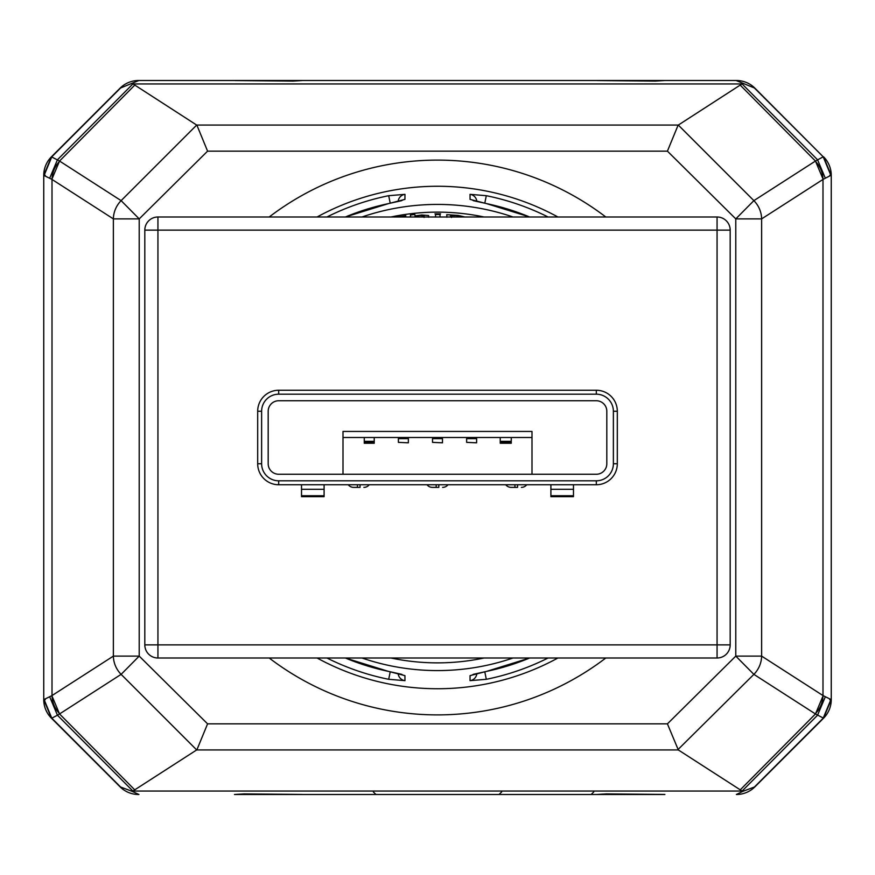 <?xml version="1.0" encoding="UTF-8"?>
<svg xmlns="http://www.w3.org/2000/svg" width="875" height="875" viewBox="0 0 875 875"><rect width="100%" height="100%" fill="white"/><g stroke="black" fill="none" stroke-linecap="round" stroke-linejoin="round"><path stroke-width="1.31" d="M435.553 217L435.531 214.506L435.531 217.066M440.037 217.066L440.037 214.517L435.531 214.506M597.231 794.445A2.625 2.625 90 0 1 596.706 794.5L623.875 794.5M664.355 794.445A2.625 2.625 -90 0 0 664.902 794.5L302.652 794.5A2.625 2.625 -90 0 1 302.105 794.445M529.627 217A238.973 238.973 0 0 0 486.358 203.58L470.061 199.38L470.039 194.348L486.303 195.694A246.684 246.684 0 0 1 548.089 217M390.217 203.219L388.697 195.694L404.961 194.348L404.939 199.38A7.875 7.842 180 0 0 401.494 200.725M345.373 217A238.973 238.973 0 0 1 388.642 203.58L404.939 199.38M390.217 671.781L388.697 679.306L404.961 680.652L404.939 675.62L388.642 671.42L401.723 674.341M399.448 217L405.847 215.731L397.622 217M414.914 217L415.1 216.322L419.913 215.48L424.102 215.797L424.102 217.459M428.608 217.23L428.608 215.523L421.783 214.998L414.98 215.895L414.914 214.495L410.441 214.998L410.441 217M434.973 213.85L440.595 213.85L434.973 213.85M45.292 699.628L43.75 699.628L43.75 175.372L51.439 156.811L43.75 175.372A26.25 26.25 0 0 1 51.439 156.811A26.25 26.25 0 0 0 43.75 175.372A26.25 26.25 0 0 1 51.439 156.811L59.544 161.044L121.122 200.637L139.213 218.892L139.213 656.108L207.583 723.855L667.417 723.855L678.311 749.93L196.689 749.93L132.88 791.044L132.42 791.448L138.939 794.5M50.936 717.281A5.25 3.03 135 0 0 51.439 718.189A26.25 26.25 0 0 1 43.75 699.628A26.25 26.25 0 0 0 51.439 718.189L43.75 699.628L51.439 718.189L120.061 786.811A26.25 26.25 0 0 0 138.622 794.5A26.25 26.25 0 0 1 120.061 786.811L132.42 791.448M451.467 217.492L451.719 215.655L456.345 215.578L460.644 217M465.128 217.033L458.084 215.392L446.72 214.692L446.972 217.252M451.467 215.863L451.391 217L451.719 215.655M529.627 658A238.973 238.973 0 0 1 486.358 671.42L470.061 675.62A7.875 7.842 0 0 0 473.506 674.275M476.853 673.509A7.875 7.842 180 0 1 470.039 680.652L486.303 679.306L484.783 671.781M470.039 680.652L470.061 675.62M829.708 175.372L831.25 175.372A26.25 26.25 0 0 0 823.561 156.811L831.25 175.372L831.25 699.628L829.708 699.628M245.875 80.5L302.652 80.5L245.875 80.5M138.939 80.5L120.061 88.189A26.25 26.25 0 0 1 138.622 80.5A26.25 26.25 0 0 0 120.061 88.189A26.25 26.25 0 0 1 138.622 80.5L736.378 80.5A26.25 26.25 0 0 1 754.939 88.189A26.25 26.25 0 0 0 736.378 80.5A26.25 26.25 0 0 1 754.939 88.189L736.061 80.5M684.25 80.5L629.125 80.5M742.58 791.448L754.939 786.811A26.25 26.25 0 0 1 736.378 794.5L742.58 791.448L742.12 791.044L678.311 749.93M132.42 83.552L196.689 125.07L678.311 125.07L742.58 83.552M196.689 749.93L121.122 674.362A26.25 25.67 -122.7 0 1 113.367 656.108L113.367 218.892L51.844 179.331L43.75 175.372A26.25 26.25 0 0 1 51.439 156.811L120.061 88.189A26.25 26.25 0 0 1 138.622 80.5M43.75 699.628L51.844 695.669L113.367 656.108L139.213 656.108L121.122 674.362L59.544 713.956L134.684 789.797M234.981 794.445A2.625 2.625 90 0 1 234.456 794.5L302.652 794.5M302.127 80.555A2.625 2.625 -90 0 1 302.652 80.5L234.456 80.5A2.625 2.625 90 0 1 235.003 80.555M664.377 80.555A2.625 2.625 -90 0 1 664.902 80.5L596.706 80.5A2.625 2.625 90 0 1 597.253 80.555M667.417 723.855L735.788 656.108L735.788 218.892L753.878 200.637L815.456 161.044L823.2 156.811L830.878 175.372L823.156 179.331L761.633 218.892L761.633 656.108A26.25 25.67 122.7 0 1 753.878 674.362L677.994 749.558M815.238 713.814A26.25 25.67 -57.3 0 0 822.992 695.559L831.25 699.628L823.561 718.189A26.25 26.25 0 0 0 831.25 699.628A26.25 26.25 0 0 1 823.561 718.189L815.456 713.956L753.878 674.362L735.788 656.108L761.633 656.108L822.992 695.559L822.992 179.441A26.25 25.67 57.3 0 0 815.238 161.186M825.278 178.106L817.567 159.797L742.12 83.956L132.88 83.956L57.433 159.797L49.722 178.106M134.684 85.203L59.544 161.044L51.844 179.331M197.006 125.442L207.583 151.145L139.213 218.892L113.367 218.892A26.25 25.67 -57.3 0 1 121.122 200.637L196.689 125.07M754.622 88.189L823.2 156.811L754.939 88.189A26.25 26.25 0 0 0 736.378 80.5M823.156 179.331L815.456 161.044L740.316 85.203M678.311 125.07L753.878 200.637A26.25 25.67 57.3 0 1 761.633 218.892L735.788 218.892L667.417 151.145L677.994 125.442M736.378 794.5A26.25 26.25 0 0 0 754.939 786.811L823.561 718.189M51.844 695.669L59.544 713.956L57.433 715.203L132.88 791.044L742.12 791.044L817.567 715.203L825.278 696.894M740.316 789.797L815.456 713.956L823.156 695.669M49.722 696.894L57.433 715.203L51.8 718.189L120.378 786.811M398.147 201.491A7.875 7.842 0 0 1 404.961 194.348M404.939 675.62A7.875 7.842 180 0 1 401.494 674.275M398.147 673.509A7.875 7.842 0 0 0 404.961 680.652M484.783 203.219L486.303 195.694M470.061 199.38A7.875 7.842 0 0 1 473.506 200.725M476.853 201.491A7.875 7.842 180 0 0 470.039 194.348M197.006 749.558L207.583 723.855M327.403 794.5L309.881 794.5M410.681 217L410.441 214.998M440.005 217L440.037 214.517M450.855 217L450.942 215.195L450.8 217M450.527 217L450.647 214.889M717.062 658L157.938 658A13.125 13.125 0 0 1 144.812 644.875L144.812 230.125A13.125 13.125 0 0 1 157.938 217L717.062 217A13.125 13.125 0 0 1 730.188 230.125L730.188 644.875A13.125 13.125 0 0 1 717.062 658L717.062 230.125L157.938 230.125L157.938 644.875L730.188 644.875M596.312 484.75L278.688 484.75A21 21 0 0 1 257.688 463.75L257.688 411.25A21 21 0 0 1 278.688 390.25L596.312 390.25A21 21 0 0 1 617.312 411.25L617.312 463.75A21 21 0 0 1 596.312 484.75L596.312 480.812A17.062 17.062 0 0 0 613.375 463.75L613.375 411.25A17.062 17.062 0 0 0 596.312 394.188L278.688 394.188A17.062 17.062 0 0 0 261.625 411.25L261.625 463.75A17.062 17.062 0 0 0 278.688 480.812L596.312 480.812M278.688 474.25L596.312 474.25A10.5 10.5 0 0 0 606.812 463.75L606.812 411.25A10.5 10.5 0 0 0 596.312 400.75L278.688 400.75A10.5 10.5 0 0 0 268.188 411.25L268.188 463.75A10.5 10.5 0 0 0 278.688 474.25A10.5 10.5 0 0 1 268.188 463.75L268.188 411.25A10.5 10.5 0 0 1 278.688 400.75L596.312 400.75A10.5 10.5 0 0 1 606.812 411.25L606.812 463.75A10.5 10.5 0 0 1 596.312 474.25L532 474.25L532 431.441L343 431.441L343 474.25L278.688 474.25M573.475 484.75L573.475 496.661L550.9 496.661L550.9 484.75M324.1 484.75L324.1 489.3L301.525 489.3L301.525 495.731L324.1 495.731L324.1 489.3M324.1 495.731L324.1 496.661L301.525 496.661L301.525 495.731M301.525 489.3L301.525 484.75M517.562 484.75L517.562 487.375L511.131 487.375L514.938 487.375L514.938 484.75M438.812 484.75L438.812 487.375L432.381 487.375L436.188 487.375L436.188 484.75M360.062 484.75L360.062 487.375L353.631 487.375L357.438 487.375L357.438 484.75M442.619 487.375A6.825 6.825 0 0 0 448 484.75A6.825 6.825 0 0 1 442.619 487.375M427 484.75A6.825 6.825 0 0 0 432.381 487.375A6.825 6.825 0 0 1 427 484.75M363.869 487.375A6.825 6.825 0 0 0 369.25 484.75A6.825 6.825 0 0 1 363.869 487.375M348.25 484.75A6.825 6.825 0 0 0 353.631 487.375A6.825 6.825 0 0 1 348.25 484.75M521.369 487.375A6.825 6.825 0 0 0 526.75 484.75A6.825 6.825 0 0 1 521.369 487.375M505.75 484.75A6.825 6.825 0 0 0 511.131 487.375A6.825 6.825 0 0 1 505.75 484.75M532 437.5L343 437.5M500.238 437.5L500.238 441.339L511.262 441.339L511.262 443.264L511.262 442.269L500.238 442.269L500.238 443.264L500.238 441.339M511.262 437.5L511.262 441.339M364.263 437.5L364.263 441.339L374.238 441.339L374.238 443.264L374.238 442.269L364.263 442.269L364.263 443.264L364.263 441.339M374.238 437.5L374.238 441.339M476.613 442.827L466.637 442.367L476.613 442.827M476.613 437.5L476.613 442.367M476.613 438.638L466.637 438.638L466.637 442.367M466.637 438.638L466.637 437.5M408.363 442.827L398.387 442.367L408.363 442.827M408.363 437.5L408.363 442.367M408.363 438.638L398.387 438.638L398.387 442.367M398.387 438.638L398.387 437.5M442.488 442.827L432.512 442.367L442.488 442.827M442.488 437.5L442.488 438.638L432.512 438.638L432.512 442.367M442.488 438.638L442.488 442.367M432.512 438.638L432.512 437.5M326.911 217A246.684 246.684 0 0 1 388.697 195.694M557.922 217A251.245 251.245 0 0 0 317.078 217M269.194 217A277.397 277.397 0 0 1 605.806 217M345.373 658A238.973 238.973 0 0 0 388.642 671.42M388.697 679.306A246.684 246.684 0 0 1 326.911 658M484.094 217A225.367 225.367 0 0 0 390.906 217M361.966 217A233.078 233.078 0 0 1 513.034 217M317.078 658A251.245 251.245 0 0 0 557.922 658M513.034 658A233.078 233.078 0 0 1 361.966 658M390.906 658A225.367 225.367 0 0 0 484.094 658M548.089 658A246.684 246.684 0 0 1 486.303 679.306M667.417 151.145L207.583 151.145M605.806 658A277.397 277.397 0 0 1 269.194 658M59.763 161.186A26.25 25.67 122.7 0 0 52.008 179.441L52.008 695.559A26.25 25.67 -122.7 0 0 59.763 713.814M120.378 88.189L51.8 156.811L44.122 175.372L45.292 175.372M754.622 786.811L823.2 718.189L830.878 699.628M44.122 699.628L51.8 718.189L50.487 717.183M831.25 175.372A26.25 26.25 0 0 0 823.561 156.811M424.167 217L424.102 215.797M144.812 230.125L157.938 230.125L157.938 217M157.938 658L157.938 644.875L144.812 644.875M717.062 217L717.062 230.125L730.188 230.125M278.688 484.75L278.688 480.812M613.375 463.75L617.312 463.75M257.688 463.75L261.625 463.75M613.375 411.25L617.312 411.25M257.688 411.25L261.625 411.25M596.312 394.188L596.312 390.25M278.688 390.25L278.688 394.188M550.9 495.731L573.475 495.731M573.475 489.3L550.9 489.3M593.786 791.875L591.161 794.5M529.703 217L486.358 203.547L473.277 200.659M484.214 217L390.753 217M390.764 658L484.236 658M401.723 200.659L388.642 203.547L345.297 217M345.297 658L388.642 671.453M473.277 674.341L486.358 671.453L529.703 658M302.192 80.544L293.016 81.102L234.938 80.555M664.442 80.544L655.266 81.102L597.188 80.555M234.916 794.456L244.092 793.898L302.17 794.445M597.166 794.456L606.342 793.898L664.42 794.445M501.681 791.875L499.056 794.5M373.319 791.875L375.944 794.5M511.262 443.264L500.238 443.264M364.263 443.264L374.238 443.264"/></g></svg>
